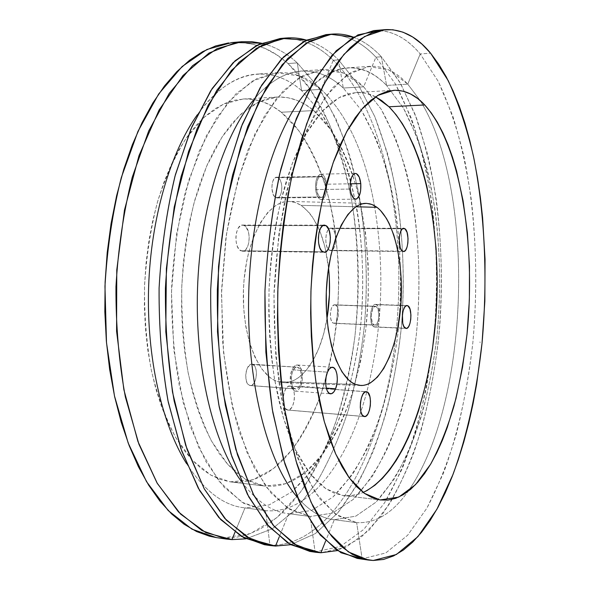 <?xml version="1.0" encoding="UTF-8"?>
<svg xmlns="http://www.w3.org/2000/svg" width="590" height="590" viewBox="0 0 590 590"><rect width="100%" height="100%" fill="white"/><g stroke="black" fill="none" stroke-linecap="round" stroke-linejoin="round"><path stroke-width="0.44" stroke-dasharray="2.95 2.21" d="M290.413 386.162L289.779 386.037C282.971 384.85 280.479 408.708 287.3 409.984L363.986 416.496L287.3 409.984L289.52 409.674L291.622 407.601L293.296 404.098L294.292 399.703L294.469 395.064L293.798 390.868L292.382 387.741L290.413 386.162L288.2 386.384L286.069 388.39L284.351 391.893L283.325 396.355L283.141 401.089L283.842 405.345L285.302 408.464L287.802 410.072C294.609 411.208 297.139 387.748 290.413 386.162L365.726 391.738L290.413 386.162M332.118 228.566L330.769 228.138C325.186 227.497 323.903 247.623 329.36 250.271L402.38 251.156L330.319 250.625L332.236 250.042L333.918 247.852L335.105 244.4L335.636 240.196L335.43 235.875L334.508 232.077L333.011 229.37L331.16 228.175L329.235 228.684L327.524 230.838L326.3 234.319L325.754 238.589L325.975 242.977L326.926 246.812L328.453 249.496L330.599 250.647C336.167 251.259 337.51 231.479 332.118 228.566L402.52 228.736L332.118 228.566M244.407 225.564L242.564 225.056C235.034 224.311 233.434 247.704 240.816 250.78L322.76 251.827L240.816 250.78L243.427 251.097L245.89 249.452L247.844 246.111L249.002 241.583L249.194 236.546L248.397 231.745L245.624 226.508L243.124 225.1L240.521 225.682L238.22 228.175L236.59 232.217L235.875 237.18L236.199 242.298L237.505 246.76L239.584 249.88L242.483 251.215C249.998 251.93 251.701 228.986 244.407 225.564L322.782 225.645L244.407 225.564M278.266 177.738L276.644 177.214C271.157 176.757 270.183 194.648 275.552 197.48L319.876 196.957C314.809 194.058 315.775 175.805 320.96 176.285L322.494 176.816L275.36 177.597L272.956 180.85L272.056 184.405L271.901 188.453L273.082 194.081L274.63 196.691L276.518 197.893L277.499 197.908L279.343 196.765L280.81 194.243L281.688 190.725L281.836 186.742L281.246 182.878L279.992 179.714L278.266 177.738L322.494 176.816L324.773 180.326L325.857 188.062L324.854 193.66L322.619 197.008L320.79 197.377L319.876 196.957L318.224 194.98L316.646 189.803L316.432 185.658L316.955 181.698L318.121 178.534L319.743 176.668L321.58 176.358L322.494 176.816C327.502 179.943 326.484 197.893 321.314 197.436L319.876 196.957L275.552 197.48L277.071 197.952C282.544 198.388 283.584 180.791 278.266 177.738M252.579 364.362L251.878 364.222C245.477 363.204 243.294 384.075 249.681 385.44L294.963 388.84C288.923 387.49 291.04 366.161 297.094 367.172L250.484 364.487L247.601 367.585L246.288 371.147L245.713 375.292L246.399 381.192L247.793 384.024L249.681 385.44L251.775 385.248L253.766 383.485L255.345 380.432L256.281 376.553L256.436 372.423L255.794 368.669L254.445 365.837L252.579 364.362L297.758 367.312L299.521 368.802L300.797 371.685L301.409 377.615L300.34 383.699L298.835 386.826L296.954 388.633L295.951 388.95L294.026 388.323L292.448 386.118L291.467 382.674L291.231 378.5L291.784 374.267L293.038 370.623L294.794 368.131L295.774 367.445L297.758 367.312C303.725 368.927 301.579 389.924 295.524 388.95L250.271 385.558C256.672 386.538 258.892 365.977 252.579 364.362M335.548 305.023L334.751 304.809C330.046 304.116 328.652 321.476 333.284 323.143L374.031 324.957C369.672 323.276 371.029 305.598 375.461 306.284L333.969 304.949L332.45 306.276L331.226 308.806L330.341 313.961L330.843 319.153L331.875 321.742L333.284 323.143L334.869 323.158L336.366 321.793L338.291 315.96L337.952 309.042L336.942 306.461L335.548 305.023L376.206 306.498L378.043 309.145L378.898 315.805L378.072 320.997L376.936 323.571L375.52 324.965L374.031 324.957L372.165 322.346L371.287 315.62L372.659 308.946L373.986 306.94L376.206 306.498C380.513 308.364 379.134 325.798 374.709 325.142L334.006 323.327C338.704 323.984 340.135 306.866 335.548 305.023M315.628 189.582C316.535 195.828 318.438 199.155 321.329 199.553C325.296 198.277 327.067 193.159 326.639 184.213L350.202 183.8L326.639 184.213L325.709 179.699L324.094 176.248L322.029 174.389L319.817 174.426L317.796 176.366L316.284 179.935L315.517 184.582L315.628 189.582L316.587 194.154L318.246 197.591L319.256 198.712L321.454 199.545L323.586 198.454L325.348 195.622L326.469 191.484L326.639 184.213C325.754 177.929 323.844 174.581 320.901 174.161C316.948 175.436 315.185 180.577 315.628 189.582L350.283 189.058L315.628 189.582M300.598 386.207C304.182 378.411 302.073 364.9 297.227 364.989C295.266 364.959 293.547 366.56 292.072 369.775L327.472 372.128L292.072 369.775L290.686 374.326L290.28 381.996L291.939 388.301L293.923 390.646L295.074 391.104L296.269 391.052L298.614 389.489L300.598 386.207L302.294 379.223L302.006 371.862L299.831 366.538L297.655 365.055L296.46 365.048L294.1 366.523L292.072 369.775C288.392 377.548 290.531 391.251 295.347 391.133C297.367 391.17 299.123 389.525 300.598 386.207L326.3 388.102L300.598 386.207M376.42 304.661L375.52 304.403C370.203 303.57 368.573 324.817 373.817 326.808L405.367 328.239L373.817 326.808L375.601 326.808L377.298 325.134L378.655 322.044L379.481 318.01L379.466 311.52L378.625 307.847L377.246 305.34L375.542 304.403L373.758 305.185L372.165 307.582L371.029 311.24L370.513 315.598L370.704 319.972L371.567 323.689L372.976 326.159L374.62 327.022C379.923 327.804 381.59 306.925 376.42 304.661L406.156 305.716L376.42 304.661M277.713 381.605L355.807 384.481L277.713 381.605L281.931 382.526L286.165 382.571L290.369 381.752L294.506 380.085L298.547 377.615L306.173 370.417L313.002 360.512L318.836 348.329L323.512 334.324L326.949 318.784C320.99 355.01 303.12 383.478 283.606 382.652L277.713 381.605C256.945 375.535 240.462 331.521 243.744 284.011C246.812 236.465 268.457 200.062 289.284 201.411L295.332 202.503L301.136 205.357L297.154 203.203L293.038 201.876L288.827 201.397L284.564 201.802L280.294 203.1L276.046 205.298L267.838 212.37L260.301 222.85L253.803 236.391L248.663 252.461L246.686 261.237L244.076 279.763L243.464 289.299L243.692 308.349L245.801 326.631L249.688 343.292L255.131 357.606L261.835 368.993L269.483 377.062L273.546 379.776L277.713 381.605M355.91 206.773L301.136 205.357L355.91 206.773M281.29 112.233C269.549 102.859 256.849 98.449 243.176 99.002L223.64 104.017L204.295 117.1L186.093 138.326C174.817 156.357 165.207 177.826 157.265 202.724C150.561 229.156 146.32 256.997 144.528 286.261C144.277 315.591 146.571 343.741 151.423 370.712C157.619 396.266 165.724 418.546 175.732 437.544L192.436 460.348L210.851 475.112L230.019 481.824L263.848 485.909L245.411 479.213L227.688 464.323L211.626 441.231C202.001 421.961 194.213 399.327 188.269 373.345C183.63 345.91 181.462 317.265 181.75 287.396C183.527 257.609 187.672 229.259 194.184 202.355L206.618 166.24L222.113 136.865L239.688 115.323L258.346 102.077L277.145 97.04C290.295 96.524 302.486 101.038 313.74 110.588L281.29 112.233L289.388 119.549L296.969 128.222L303.998 138.141L310.429 149.167L316.247 161.188L321.425 174.094L325.945 187.76L329.795 202.075L332.974 216.943L335.467 232.254L338.394 263.819L338.822 279.881L337.613 312.073L333.682 343.764L330.702 359.17L327.067 374.171L322.782 388.648L317.855 402.505L312.309 415.64L306.166 427.942L299.447 439.292L292.183 449.573L284.409 458.673L276.164 466.476L267.506 472.848L258.494 477.679L249.187 480.85L239.665 482.266L230.019 481.824L220.343 479.434L210.733 475.046L201.323 468.608L192.215 460.119L183.549 449.58L175.451 437.065L168.039 422.647L161.446 406.458L155.79 388.685L151.173 369.524L147.684 349.228L145.398 328.07L144.366 306.358L144.594 284.409L146.099 262.543L148.85 241.096L152.795 220.365L157.862 200.644L163.954 182.207L170.967 165.274L178.77 150.044L187.251 136.666L196.256 125.257L205.674 115.876L215.357 108.567L225.181 103.331L235.034 100.138L244.813 98.936L254.408 99.636L263.73 102.159L272.713 106.392L281.29 112.233L313.74 110.588L330.673 129.527C340.659 145.45 349.015 163.902 355.733 184.884C367.718 228.352 371.117 279.321 365.896 328.446C362.555 352.791 357.511 375.948 350.77 397.918C343.1 418.878 333.925 437.33 323.261 453.275L305.546 472.317L285.862 483.704L264.969 486.057L230.019 481.824L252.918 479.795L273.391 468.703L291.821 450.037C302.921 434.38 312.457 416.223 320.429 395.573C327.428 373.92 332.649 351.087 336.101 327.074C341.47 278.598 337.819 228.271 325.23 185.4C318.172 164.706 309.418 146.527 298.975 130.855L281.29 112.233M375.542 96.804C369.325 93.581 362.872 92.143 356.183 92.475L339.213 97.556L322.302 111.178L306.306 133.458L292.124 163.939L280.678 201.5C274.645 229.51 270.758 259.032 269.018 290.074C268.627 321.189 270.493 350.998 274.601 379.518L283.451 418.089L295.524 449.853L309.986 473.6L325.945 488.778L342.547 495.416L380.056 499.944L343.564 495.556C350.224 496.308 356.751 495.268 363.16 492.444L359.148 493.97L350.903 495.666L342.547 495.416L334.169 493.122L325.85 488.712L317.693 482.133L309.802 473.364L302.294 462.42L295.28 449.344L288.879 434.233L283.193 417.226L278.332 398.493L274.387 378.264L271.437 356.803L269.549 334.397L268.76 311.387L269.084 288.112L270.537 264.925L273.074 242.166L276.658 220.188L281.216 199.295L286.666 179.78L292.913 161.881L299.831 145.804L307.324 131.71L315.252 119.718L323.512 109.895L331.986 102.277L340.555 96.856L349.125 93.589L357.599 92.424L365.889 93.264L375.542 96.804M373.212 560.485L362.149 558.855L385.779 552.948L407.624 535.263L426.961 508.034C438.488 485.983 448.348 461.055 456.535 433.252C463.74 404.364 469.175 374.185 472.841 342.716C477.118 294.602 476.646 247.24 471.432 200.63C467.088 170.451 460.886 142.279 452.825 116.105L438.208 81.302L420.205 53.956L430.589 53.196L420.205 53.956L438.208 81.302C448.614 103.471 457.184 128.517 463.917 156.439C475.805 213.905 478.674 279.343 472.841 342.716C467.612 389.983 457.729 434.771 443.356 473.409L426.961 508.034L407.624 535.263L385.779 552.948L362.149 558.855L356.648 522.637L334.309 519.687L325.673 540.942L334.309 519.687L355.77 516.169L375.852 502.26L393.81 479.707C404.593 461.063 413.848 439.69 421.577 415.589C428.384 390.41 433.51 363.978 436.954 336.278C440.944 293.827 440.376 252.114 435.258 211.161C431.017 184.744 425.036 160.266 417.322 137.728L403.457 108.118L386.59 85.432L403.457 108.118C413.31 126.88 421.474 148.363 427.957 172.575C439.462 222.585 442.412 280.434 436.954 336.278C432.05 377.895 422.683 417.049 409.158 450.266C399.415 471.181 388.316 488.513 375.852 502.26L355.77 516.169L334.309 519.687L356.648 522.637C375.528 523.588 392.63 513.212 407.941 491.5C392.63 513.212 375.528 523.588 356.648 522.637L362.149 558.855L373.212 560.485M216.449 537.608L231.936 539.621L222.201 538.183L250.566 533.537L276.843 517.659L300.118 492.584C313.983 472.066 325.82 448.71 335.629 422.529C344.213 395.248 350.63 366.67 354.87 336.802C359.708 291.077 358.713 246.06 351.891 201.773C346.286 173.128 338.431 146.453 328.328 121.754L310.17 89.038L288.038 63.558L297.279 62.887L301.571 90.536L321.211 89.363L333.298 60.269L338.535 59.885L358.403 84.871L374.812 116.665L387.571 153.614C401.584 206.36 406.141 266.85 401.458 326.115C397.048 370.387 387.704 412.808 373.581 450.31C363.322 474.279 351.382 495.143 337.76 512.917L315.37 533.574L290.7 544.703L315.37 533.574L337.76 512.917L357.282 484.589C368.787 462.56 378.507 438.23 386.435 411.599C393.316 384.097 398.324 355.6 401.458 326.115C404.851 281.157 403.236 237.202 396.613 194.25C391.281 166.469 384.016 140.612 374.812 116.665L358.403 84.871L338.535 59.885L343.277 88.035L363.669 86.811L375.926 57.171L395.374 83.891C406.658 105.603 415.972 130.161 423.318 157.582C436.327 214.03 439.631 278.428 433.517 340.747L426.688 386.45C420.36 415.994 412.159 443.518 402.092 469.021L384.54 502.872L363.816 529.363L340.408 546.436L315.097 551.908L320.872 552.756L345.983 547.232L369.2 530.093L389.761 503.506C402.004 481.905 412.469 457.442 421.157 430.117C428.783 401.694 434.52 371.988 438.363 340.991C442.81 293.569 442.183 246.893 436.475 200.969C431.747 171.233 425.036 143.495 416.356 117.764L400.647 83.566L381.369 56.773L386.59 85.432L407.771 84.164L420.176 100.551C476.477 191.263 469.802 404.489 407.941 491.492C469.802 404.489 476.477 191.263 420.176 100.551L407.771 84.164L420.205 53.956L407.771 84.164L388.987 70.011L368.308 66.456L346.669 75.07L325.326 96.863L305.804 131.865L289.779 178.741L278.775 234.665L273.952 295.443L275.788 356.117L284.019 411.754L297.685 458.231L315.392 492.812L335.548 514.259L356.648 522.637L337.369 515.498L319.846 498.897L303.865 472.546L290.428 436.932L280.501 393.382C275.855 361.043 273.708 327.126 274.062 291.644C275.928 256.207 280.191 222.489 286.851 190.504L299.484 147.662L315.119 112.963L332.723 87.652L351.249 72.186L369.775 66.331C383.625 65.755 396.296 71.7 407.771 84.164L386.59 85.432C374.687 73.123 361.574 67.267 347.252 67.88C334.862 68.624 322.472 75.314 310.082 87.947C337.959 62.053 363.462 61.213 386.59 85.432L381.369 56.773L399.828 82.143L415.05 114.32L426.872 151.637C439.852 204.863 444.071 265.847 439.779 325.732C435.708 370.999 427.153 413.007 414.121 451.77C404.666 476.277 393.641 497.776 381.059 516.257L360.32 538.102L337.406 550.588M288.739 513.669L279.299 536.76L288.739 513.669L311.572 510.461L332.937 497.023L352.053 475.061C363.521 456.844 373.359 435.922 381.575 412.285C388.788 387.578 394.209 361.618 397.822 334.397C401.982 292.647 401.259 251.642 395.654 211.368C391.045 185.4 384.577 161.35 376.258 139.233L361.353 110.212L343.277 88.035L361.353 110.212C371.936 128.591 380.727 149.668 387.733 173.453C400.19 222.578 403.523 279.49 397.822 334.397C392.682 375.306 382.755 413.738 368.381 446.276C358.019 466.742 346.205 483.66 332.937 497.023L311.572 510.461L288.739 513.669L310.17 516.501L288.739 513.669C272.056 512.098 256.207 501.257 241.177 481.138C255.794 500.748 271.223 511.537 287.463 513.514L288.739 513.669M320.872 552.756L315.097 551.908L340.408 546.436L363.816 529.363L384.54 502.872C396.886 481.329 407.432 456.933 416.186 429.675C423.878 401.318 429.653 371.678 433.517 340.747C437.987 293.429 437.338 246.849 431.57 201.013C426.784 171.343 420.006 143.672 411.237 117.993L395.374 83.891L375.926 57.171L363.669 86.811L381.184 109.224C391.421 127.779 399.924 149.056 406.687 173.04C418.701 222.578 421.85 279.933 416.267 335.282C411.23 376.523 401.569 415.301 387.593 448.157C377.519 468.836 366.036 485.946 353.137 499.494L332.369 513.145L310.17 516.501L332.369 513.145L353.137 499.494L371.722 477.251C382.866 458.828 392.439 437.692 400.426 413.841C407.447 388.913 412.735 362.732 416.267 335.282C420.346 293.201 419.697 251.864 414.32 211.272C409.88 185.09 403.641 160.841 395.602 138.525L381.184 109.224L363.669 86.811L343.498 73.049L321.358 69.686L298.267 78.249L275.567 99.681L254.88 133.959L237.969 179.788L226.435 234.392L221.479 293.709L223.588 352.945L232.475 407.321L247.136 452.854L266.068 486.839L287.618 508.049L310.17 516.501L315.097 551.908L310.17 516.501L289.565 509.281L270.832 492.842L253.744 466.897L239.356 431.976C231.391 404.615 225.808 374.333 222.592 341.131L221.582 290L225.786 239.031C231.073 206.094 238.544 176.218 248.198 149.41L264.748 115.456L283.429 90.631L303.149 75.402L322.922 69.554C337.738 68.905 351.323 74.657 363.669 86.811L343.277 88.035C330.54 76.022 316.557 70.358 301.313 71.043C284.985 72.002 268.907 81.803 253.095 100.462C283.333 63.668 317.56 63.661 343.277 88.035L338.535 59.885L333.298 60.269C372.047 98.161 394.327 174.124 398.198 252.321C399.614 281.172 398.715 309.949 395.492 338.653C384.274 444.152 335.688 546.701 269.962 545.241L265.566 510.608L244.975 507.887L234.982 532.21L244.975 507.887L269.062 504.966L291.608 491.979L311.786 470.577C323.888 452.773 334.265 432.278 342.915 409.099C350.519 384.85 356.205 359.34 359.981 332.576C364.288 291.512 363.418 251.178 357.37 211.567C352.407 186.027 345.489 162.405 336.617 140.693L320.754 112.233L301.571 90.536L320.754 112.233C332.008 130.243 341.381 150.929 348.874 174.293C362.208 222.57 365.896 278.583 359.981 332.576C354.612 372.799 344.177 410.544 329.006 442.426C318.076 462.457 305.613 478.977 291.608 491.979L269.062 504.966L244.975 507.887L265.566 510.608C311.933 515.063 351.5 456.129 368.846 383.743C351.5 456.129 311.933 515.063 265.566 510.608L269.962 545.241C335.688 546.701 384.274 444.152 395.492 338.653C398.715 309.949 399.614 281.172 398.198 252.321C394.327 174.124 372.047 98.161 333.298 60.269C317.435 44.67 299.742 37.406 280.221 38.483M283.038 38.313C301.483 38.158 318.231 45.482 333.298 60.269L321.211 89.363C347.488 115.028 365.225 153.791 374.421 205.644C365.225 153.791 347.488 115.028 321.211 89.363L301.571 90.536L297.279 62.887L318.438 87.46C330.835 107.424 341.212 130.066 349.575 155.391C364.546 207.584 369.414 267.513 364.377 326.1C361.006 355.239 355.623 383.345 348.233 410.426C339.722 436.6 329.301 460.421 316.978 481.882L296.092 509.266L272.189 528.861L245.927 538.832L272.189 528.861L296.092 509.266L316.978 481.882C329.301 460.421 339.722 436.6 348.233 410.426C355.623 383.345 361.006 355.239 364.377 326.1C368.027 281.644 366.316 238.146 359.229 195.607C353.535 168.106 345.769 142.522 335.946 118.848L318.438 87.46L297.279 62.887C286.275 52.901 274.328 46.33 261.436 43.181C274.328 46.33 286.275 52.901 297.279 62.887L288.038 63.558L277.219 55.195L265.788 48.771L253.811 44.479L241.384 42.465L228.61 42.915M374.421 205.644C384.533 265.389 382.674 324.751 368.846 383.743C382.674 324.751 384.533 265.389 374.421 205.644M275.501 546.06L269.962 545.241L275.501 546.06M328.947 34.456C346.227 34.522 361.884 42.096 375.926 57.171L381.369 56.773L375.926 57.171C361.058 41.175 344.42 33.66 326.005 34.618M353.476 37.17C363.477 40.99 372.777 47.532 381.369 56.773C372.777 47.532 363.477 40.99 353.476 37.17M309.824 551.414L312.752 551.753M306.498 40.12C318.01 43.608 328.689 50.202 338.535 59.885C328.689 50.202 318.01 43.608 306.498 40.12M264.372 544.695L267.174 545.035M321.211 89.363L299.764 75.963L276.304 72.791L251.901 81.295L227.976 102.372L206.249 135.966L188.542 180.791L176.543 234.127L171.469 292.057L173.829 349.922L183.306 403.103L198.845 447.714L218.89 481.123L241.694 502.097L265.566 510.608L243.751 503.329L223.935 487.045L205.844 461.505L190.6 427.241L179.279 385.528C173.925 354.62 171.351 322.251 171.565 288.436C173.467 254.666 178.055 222.526 185.334 192.016L199.25 151.092L216.604 117.845L236.251 93.486L257.048 78.477L277.964 72.651C293.65 71.928 308.061 77.496 321.211 89.363M301.571 90.536C288.068 78.809 273.281 73.322 257.211 74.075C236.502 75.291 216.582 88.795 197.436 114.6C230.86 67.644 271.71 64.222 301.571 90.536M186.514 463.548C204.007 490.497 223.042 505.224 243.633 507.732L244.975 507.887C223.912 505.873 204.428 491.094 186.514 463.548M216.294 537.586L222.201 538.183L234.798 537.66L247.114 534.769L259.054 529.687L270.522 522.57L281.452 513.595L291.784 502.938L301.461 490.755L310.443 477.214L318.703 462.472L326.218 446.667L332.974 429.948L338.94 412.432L344.125 394.245L348.513 375.506L352.097 356.323L354.87 336.802L356.832 317.051L357.983 297.154L358.322 277.226L357.835 257.351L356.522 237.63L354.384 218.167L351.419 199.066L347.621 180.437L342.997 162.39L337.546 145.044L331.27 128.539L324.175 113L316.284 98.574L307.611 85.417L298.186 73.691L288.038 63.558C271.171 48.38 252.417 41.381 231.789 42.569M379.414 30.496C394.408 31.661 408.007 39.478 420.205 53.956C406.422 37.539 390.941 29.758 373.743 30.591M297.272 497.193C308.843 510.571 320.798 518.027 333.114 519.547L334.309 519.687C321.587 518.499 309.241 511.006 297.272 497.193M357.223 558.413L362.149 558.855M313.74 110.588L321.498 118.037L328.755 126.857L335.474 136.932L341.625 148.127L347.171 160.333L352.112 173.416L356.419 187.273L360.084 201.787L365.453 232.379L368.197 264.357L368.3 296.954L365.785 329.419L360.674 360.992L353.034 390.89L348.292 404.954L342.96 418.295L337.052 430.796L330.592 442.338L323.608 452.803L316.137 462.081L308.209 470.038L299.89 476.558L291.224 481.514L282.278 484.803L273.118 486.3L263.848 485.909L254.533 483.549L245.3 479.146L236.243 472.671L227.482 464.094L219.148 453.43L211.353 440.745L204.229 426.113L197.893 409.681L192.465 391.62L188.033 372.135L184.7 351.493L182.524 329.965L181.558 307.862L181.816 285.516L183.313 263.258L186.005 241.413L189.847 220.313L194.766 200.239L200.681 181.477L207.474 164.256L215.033 148.776L223.227 135.184L231.936 123.598L241.022 114.084L250.359 106.679L259.829 101.391L269.32 98.169L278.716 96.974L287.942 97.719L296.903 100.307L305.517 104.636L313.74 110.588M328.542 267.867L324.891 246.9L320.636 233.198L318.04 227.032L311.992 216.368L308.592 211.987L301.136 205.357C315.82 216.427 324.95 237.261 328.542 267.867M480.326 342.156L479.788 342.126L480.326 342.156M480.326 342.193L479.788 342.2L480.334 342.207M480.326 342.259L479.781 342.222L480.326 342.259M479.795 342.215L480.334 342.237L479.795 342.207M289.779 386.037L366.287 391.694M330.769 228.138L403.737 228.293M242.564 225.056L324.419 225.122M276.644 177.214L320.96 176.285M251.878 364.222L297.094 367.172M334.751 304.809L375.461 306.284M321.329 199.553L355.696 199.184M297.227 364.989L332.399 367.253M375.52 304.403L407.026 305.517M366.648 203.395L289.284 201.411M243.176 99.002L277.145 97.04M356.183 92.475L393.788 90.307M264.254 510.453L243.633 507.732M277.964 72.651L257.211 74.075M308.939 516.353L287.463 513.514M322.922 69.554L301.313 71.043M355.497 522.504L333.114 519.547M369.775 66.331L347.252 67.88M343.564 495.556L380.978 500.069M231.184 481.978L264.969 486.057M360.748 385.499L283.606 382.652M374.62 327.022L406.134 328.453M295.347 391.133L330.533 393.81M320.901 174.161L355.342 173.408M334.006 323.327L374.709 325.142M250.271 385.558L295.524 388.95M277.071 197.952L321.314 197.436M242.483 251.215L324.242 252.269M330.599 250.647L403.472 251.539M287.802 410.072L364.413 416.584"/><path stroke-width="0.89" d="M366.884 391.819L365.726 391.738L367.806 392.402L369.901 396.657L370.491 400.986L370.314 405.787L369.399 410.345L367.88 413.988L365.977 416.149L363.986 416.496C357.857 415.257 360.202 390.536 366.309 391.694L366.884 391.819C372.917 393.397 370.542 417.676 364.436 416.584L362.194 414.954L360.896 411.739L360.284 407.343L360.468 402.446L361.412 397.815L362.968 394.172L364.893 392.07L366.884 391.819M404.939 228.736L402.52 228.736L404.939 228.736L407.063 232.364L408.037 238.485L407.874 242.969L407.071 246.996L405.75 249.968L404.106 251.436L402.38 251.156C397.505 248.427 398.744 227.629 403.737 228.293L404.939 228.736C409.748 231.745 408.464 252.159 403.486 251.539L401.569 250.352L400.219 247.586L399.209 239.09L399.71 234.68L400.824 231.081L402.365 228.861L403.221 228.374L404.939 228.736M326.108 225.653L322.782 225.645L326.108 225.653L329.021 229.901L330.385 237.047L330.186 242.269L329.124 246.967L327.347 250.44L325.112 252.151L322.76 251.827C316.093 248.648 317.641 224.347 324.448 225.122L326.108 225.653C332.679 229.208 331.049 253.007 324.264 252.277L321.646 250.89L319.78 247.66L318.615 243.028L318.342 237.718L319.006 232.563L320.503 228.359L322.597 225.771L323.763 225.21L326.108 225.653M360.785 183.615C361.176 192.701 359.48 197.893 355.696 199.184C352.945 198.778 351.139 195.401 350.283 189.058L350.187 183.977L351.574 177.273L353.299 174.419L355.357 173.401L356.412 173.637L359.214 177.103L360.785 183.615L360.608 190.998L359.531 195.202L356.854 198.867L355.814 199.184L353.727 198.329L351.19 193.704L350.283 189.058C349.885 179.913 351.566 174.692 355.342 173.408C358.137 173.829 359.952 177.236 360.785 183.615L350.202 183.8L360.785 183.615M335.57 388.788L326.3 388.102L335.57 388.788L333.675 392.129L331.44 393.729L329.198 393.324L327.31 390.956L326.056 386.966L325.643 381.973L326.145 376.752L327.472 372.128C328.888 368.853 330.525 367.223 332.399 367.253C337.023 367.135 339.007 380.852 335.57 388.788C334.154 392.166 332.487 393.84 330.555 393.818C325.96 393.958 323.947 380.041 327.472 372.128L329.412 368.816L331.669 367.305L333.888 367.821L335.74 370.247L336.942 374.207L337.332 379.104L336.853 384.215L335.57 388.788M407.882 305.782L406.156 305.716L407.882 305.782L409.969 309.005L410.928 314.868L410.765 319.301L409.976 323.394L408.678 326.528L407.063 328.239L405.367 328.239C400.396 326.233 401.982 304.691 407.026 305.517L407.882 305.782C412.786 308.061 411.164 329.235 406.134 328.453L403.855 326.521L402.756 323.327L402.417 314.625L403.228 310.48L404.556 307.346L406.193 305.701L407.882 305.782M355.807 384.481C337.709 378.485 323.497 334.331 326.565 286.563C329.441 238.766 348.491 202.112 366.648 203.395L371.921 204.472L376.981 207.319L355.91 206.773L376.981 207.319L380.299 210.261L386.398 218.344L389.135 223.389L393.869 235.218L397.52 248.965L400.013 264.15L401.274 280.272L400.831 305.111L397.616 329.205L394.024 344.014L389.371 357.252L383.78 368.425L377.416 377.106L370.468 382.88L366.855 384.569L363.182 385.418L359.487 385.395L355.807 384.481L352.178 382.674L348.646 379.96L342.008 371.892L336.197 360.475L331.506 346.116L328.188 329.397L326.418 311.033L326.3 291.888L327.848 272.853L330.983 254.843L335.54 238.67L341.271 225.041L347.894 214.48L355.084 207.348L358.801 205.128L362.533 203.808L366.257 203.388L369.923 203.845L373.507 205.173L376.981 207.319C394.577 220.763 404.32 265.33 400.632 307.596C397.085 349.877 380.174 385.86 360.947 385.506L355.807 384.481M388.994 106.775L375.542 96.804L381.649 100.558L388.994 106.775L424.734 104.961L388.994 106.775C424.291 142.839 441.386 229.495 436.305 311.822C431.172 394.017 403.295 473.394 363.16 492.444L367.201 490.43L375.004 485.164L382.497 478.298L389.629 469.965L396.355 460.281L402.653 449.381L408.472 437.389L413.804 424.431L418.627 410.618L426.659 380.882L432.485 349.066L436.025 315.967L437.249 282.359L436.121 248.995L432.64 216.663L426.821 186.152L423.037 171.852L418.686 158.334L413.782 145.723L408.339 134.129L402.373 123.686L395.912 114.526L388.994 106.775M380.056 499.944L364.391 493.343L349.339 478.04L335.703 453.983L324.33 421.717L316.026 382.482C312.199 353.44 310.495 323.069 310.93 291.357C312.648 259.718 316.402 229.628 322.192 201.087L333.114 162.833L346.61 131.821L361.803 109.194L377.807 95.403L393.84 90.307C405.005 89.923 415.308 94.813 424.734 104.961L417.831 98.626L410.574 93.98L403 91.148L395.175 90.255L387.18 91.406L379.082 94.688L370.97 100.175L362.946 107.896L355.114 117.86L347.584 130.051L340.459 144.38L333.866 160.738L327.915 178.962L322.708 198.845L318.334 220.129L314.89 242.527L312.427 265.721L311.004 289.358L310.642 313.084L311.336 336.529L313.084 359.347L315.834 381.206L319.529 401.79L324.094 420.84L329.441 438.127L335.474 453.467L342.082 466.72L349.162 477.797L356.603 486.654L364.296 493.277L372.15 497.687L380.056 499.944L387.94 500.128L395.72 498.329L403.324 494.663L410.692 489.257L417.757 482.222L424.498 473.704L430.848 463.821L436.792 452.722L442.301 440.516L447.338 427.33L455.967 398.508L462.553 367.172L467.037 334.139L469.352 300.221L469.478 266.186L467.391 232.785L463.098 200.814L456.608 171.115L452.552 157.39L447.972 144.579L442.876 132.802L437.293 122.182L431.231 112.86L424.734 104.961C460.591 144.934 475.931 243.899 467.132 333.129C464.183 358.58 459.809 382.836 454.02 405.898C447.456 427.934 439.631 447.412 430.553 464.33L415.5 484.678L398.774 497.09L380.056 499.944M430.589 53.196L448.245 80.69C458.445 102.97 466.838 128.133 473.423 156.173C485.039 213.875 487.805 279.549 482.037 343.181C476.875 390.632 467.147 435.604 453.017 474.434L436.91 509.251L417.904 536.642L396.428 554.482L373.212 560.485L362.762 558.833L352.282 554.349L341.912 546.9L331.786 536.399L322.052 522.799L312.884 506.117L304.44 486.44L296.881 463.917L290.376 438.776L285.066 411.333L281.083 381.966L278.524 351.124L277.462 319.323L277.927 287.094L279.918 254.991L283.392 223.566L288.267 193.35L294.447 164.824L301.778 138.421L310.119 114.482L319.293 93.294L329.124 75.048L339.442 59.87L350.077 47.812L360.874 38.852L371.678 32.937L382.372 29.95L392.822 29.743L402.948 32.155L412.661 36.993L421.894 44.073L430.589 53.196L438.709 64.17L446.217 76.803L453.091 90.912L459.315 106.333L464.868 122.89L469.765 140.45L473.984 158.85L477.531 177.974L480.408 197.687L482.613 217.88L485.046 259.261L484.847 301.291L482.037 343.181L476.654 384.142L473.003 404.017L468.718 423.34L463.799 441.999L458.253 459.861L452.102 476.786L445.347 492.643L438.001 507.267L430.103 520.505L421.666 532.165L412.742 542.085L403.368 550.072L393.604 555.92L383.522 559.46L373.212 560.485L368.374 560.065L348.351 551.893L328.918 532.77L311.107 502.363L296.069 461.122L284.933 410.493C279.719 372.799 277.33 333.225 277.765 291.755C279.925 250.352 284.786 210.999 292.345 173.703L306.623 123.871L324.212 83.655L343.889 54.413L364.487 36.543L384.975 29.648C401.871 28.836 417.078 36.691 430.589 53.196M325.673 540.942L320.872 552.756L315.643 552.27L294.012 543.987L273 525.041L253.752 495.158L237.475 454.809L225.38 405.419C219.672 368.698 216.995 330.186 217.334 289.867C219.517 249.607 224.598 211.331 232.585 175.046L247.756 126.511L266.518 87.254L287.603 58.631L309.75 41.042L331.86 34.124C339.294 33.541 346.5 34.559 353.476 37.17L330.363 34.272L306.203 43.107L282.197 64.738L259.821 99.445L240.72 146.35L226.516 203.233L218.521 266.533L217.489 331.772L223.477 394.164L235.801 449.381L253.243 494.154L274.262 526.538L297.286 545.92L320.872 552.756L325.673 540.942M275.501 546.06L290.7 544.703L275.501 546.06L269.955 545.514L246.996 537.143L224.724 518.367L204.302 488.94L187.037 449.366L174.161 401.045C168.061 365.181 165.148 327.575 165.407 288.245C167.612 248.965 172.87 211.626 181.196 176.203L197.067 128.782L216.781 90.366L239.002 62.275L262.41 44.929L285.84 38.011C292.906 37.443 299.794 38.144 306.498 40.12L281.968 38.468L256.517 48.255L231.42 70.424L208.218 105.116L188.608 151.387L174.227 207.016L166.38 268.561L165.797 331.742L172.479 392.055L185.703 445.421L204.199 488.749L226.39 520.196L250.647 539.172L275.501 546.06L279.299 536.76L275.501 546.06M245.927 538.832L231.936 539.621L245.927 538.832M234.982 532.21L231.936 539.621L234.982 532.21M337.406 550.588L320.872 552.756M331.86 34.124L326.005 34.618L303.725 41.536L281.408 59.096L260.175 87.652L241.288 126.798L226.029 175.193C217.99 211.368 212.887 249.526 210.704 289.661C210.372 329.854 213.086 368.249 218.838 404.858L231.037 454.116L247.446 494.361L266.85 524.193L288.023 543.117L309.824 551.414L315.643 552.27M285.84 38.011L280.221 38.483L256.628 45.401L233.072 62.717L210.726 90.742L190.902 129.055L174.95 176.344C166.579 211.655 161.299 248.892 159.094 288.045C158.843 327.258 161.793 364.745 167.929 400.514L180.894 448.71L198.284 488.188L218.838 517.555L241.266 536.31L264.372 544.695L269.955 545.514M267.174 545.035L243.655 537.66L220.726 519.606L199.627 490.563L181.705 450.996L168.298 402.314C161.925 366.036 158.858 327.944 159.094 288.045C161.358 248.206 166.8 210.379 175.422 174.574L191.853 126.828L212.208 88.456L235.093 60.785L259.106 44.206L283.038 38.313M197.436 114.6C170.385 152.375 150.811 218.189 148.599 287.714C146.453 357.245 161.874 424.151 186.514 463.548C161.874 424.151 146.453 357.245 148.599 287.714C150.811 218.189 170.385 152.375 197.436 114.6M261.436 43.181L235.639 42.532L209.037 53.041L182.974 75.535L159.057 110.065L139.004 155.627L124.475 210.025L116.768 269.925L116.584 331.241L123.871 389.68L137.89 441.394L157.323 483.439L180.562 514.067L205.94 532.682L231.936 539.621L226.095 539.031L201.95 530.594L178.534 511.987L157.073 483.011L138.908 444.182L125.346 396.886C118.9 361.818 115.773 325.09 115.957 286.696C118.17 248.361 123.59 211.899 132.219 177.302L148.709 130.951L169.264 93.331L192.495 65.755L217.039 48.653L241.664 41.735L251.665 41.684L261.436 43.181M228.61 42.915L215.616 45.954L202.547 51.714L189.545 60.269L176.808 71.685L164.507 85.941L152.854 102.992L142.043 122.72L132.271 144.919L123.745 169.352L116.628 195.688L111.075 223.544L107.21 252.483L105.116 282.05L104.828 311.741L106.355 341.072L109.659 369.547L114.644 396.731L121.201 422.204L129.18 445.627L138.414 466.712L148.709 485.231L159.875 501.035L171.72 514.045L184.05 524.215L196.684 531.583L209.45 536.199L216.449 537.608M241.664 41.735L231.789 42.569L206.906 49.479L182.126 66.53L158.673 93.994L137.942 131.43L121.311 177.553C112.624 211.957 107.174 248.228 104.961 286.349L106.502 342.738L114.475 395.956L128.185 443.024L146.541 481.683L168.224 510.564L191.89 529.127L216.294 537.586L226.095 539.031M312.752 551.753L290.523 544.6L268.826 526.486L248.847 497.038L231.885 456.697L219.215 406.894C213.219 369.709 210.387 330.636 210.704 289.661C212.946 248.744 218.226 209.922 226.531 173.187L242.284 124.276L261.739 85.071L283.524 56.935L306.313 40.209L328.947 34.456M253.095 100.462C223.123 136.489 199.988 210.003 197.503 289.248C195.025 368.492 213.521 443.304 241.177 481.138C213.521 443.304 195.025 368.492 197.503 289.248C199.988 210.003 223.123 136.489 253.095 100.462M362.149 558.855L341.02 552.771L320.318 535.13L301.188 505.431L284.933 464.057L272.816 412.476C267.123 373.78 264.512 333.04 264.976 290.258C267.329 247.557 272.617 207.164 280.833 169.072L296.291 118.671L315.2 78.787L336.197 50.762L357.975 34.862L379.414 30.496M310.082 87.947C278.067 120.603 251.554 201.463 248.788 290.848C245.956 380.24 267.358 462.597 297.272 497.193C267.358 462.597 245.956 380.24 248.788 290.848C251.554 201.463 278.067 120.603 310.082 87.947M384.879 29.655L373.743 30.591L352.909 37.495L331.971 55.305L311.985 84.414L294.144 124.431L279.667 173.984C272.012 211.065 267.108 250.19 264.94 291.357L265.869 352.178L272.3 409.416L283.65 459.787L298.953 500.836L317.073 531.133L336.853 550.219L357.223 558.413L368.374 560.065M326.949 318.784L329.441 294.572L329.345 278.089L328.542 267.867C330.312 284.911 329.781 301.881 326.949 318.784"/></g></svg>
